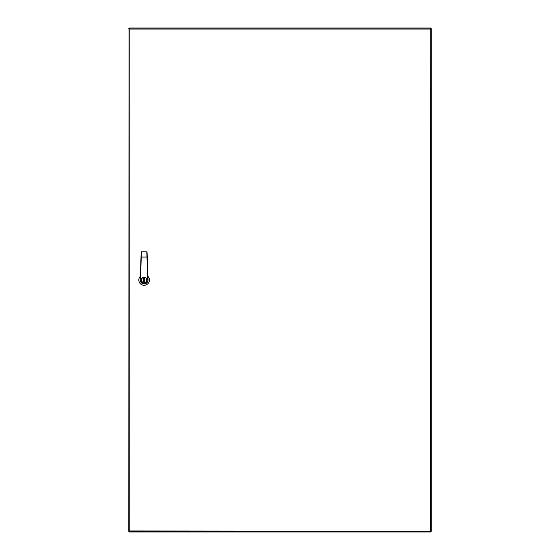 <?xml version="1.0" encoding="UTF-8"?>
<svg xmlns="http://www.w3.org/2000/svg" width="560" height="560" viewBox="0 0 560 560"><rect width="100%" height="100%" fill="white"/><g stroke="black" fill="none" stroke-linecap="round" stroke-linejoin="round"><path stroke-width="0.84" d="M430.563 28.735L430.563 28.133L129.633 28.133L129.934 29.036L129.024 28.735L129.024 531.265L129.934 530.964L129.633 531.867L430.563 531.867L430.255 530.964L431.165 531.265L431.165 28.735L430.563 28.735M430.563 531.489L430.262 29.036L129.934 29.036L129.934 530.964L430.787 531.265M430.563 28.511L430.262 29.036L430.787 28.735M129.409 531.265L129.927 530.964L129.633 531.489M129.633 28.511L129.934 29.036L129.409 28.735M430.29 29.085L431.2 28.602L431.2 531.398L430.29 530.915M129.633 28.238L129.885 28.91M129.024 28.826L128.8 531.398L129.409 531.398L129.409 532L430.591 532L430.591 531.398M430.591 28.602L430.591 28L129.409 28M430.43 531.867L129.633 531.762M129.71 530.915L129.409 531.398L129.885 531.09M144.116 282.765A2.772 2.772 0 0 1 141.344 279.993A2.772 2.772 0 0 1 144.116 277.221A2.772 2.772 0 0 1 146.888 279.993A2.772 2.772 0 0 1 144.116 282.765A2.772 2.772 0 0 0 146.888 279.993A2.772 2.772 0 0 0 144.116 277.221M140.336 276.29A5.292 5.292 0 0 0 144.116 285.285A5.292 5.292 0 0 0 147.896 276.29M140.462 279.993L140.21 279.993A3.906 3.906 0 0 0 144.116 283.899A3.906 3.906 0 0 0 148.022 279.993L147.77 279.993C149.072 284.333 139.167 284.333 140.462 279.993L141.26 257.061L147.224 257.047L147.049 252.056L148.022 279.993A3.906 3.906 0 0 1 144.116 283.899A3.906 3.906 0 0 1 140.21 279.993L141.183 252.056L141.26 257.061L141.435 251.811L146.797 251.818L141.435 251.811M147.77 279.93L146.797 251.811M143.738 278.271L143.738 281.715L144.494 281.715L144.494 278.271L143.738 278.271M128.8 28.602L129.71 29.085M144.116 282.597C141.022 283.528 141.022 276.465 144.116 277.389C147.21 276.465 147.21 283.528 144.116 282.597"/></g></svg>
